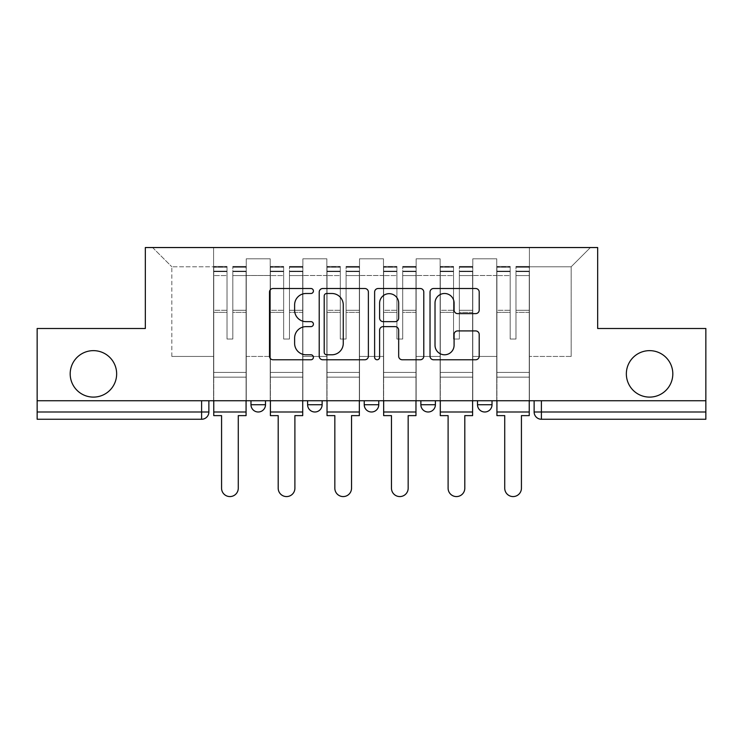 <?xml version="1.0" encoding="UTF-8"?>
<svg xmlns="http://www.w3.org/2000/svg" width="743" height="743" viewBox="0 0 743 743"><rect width="100%" height="100%" fill="white"/><g stroke="black" fill="none" stroke-linecap="round" stroke-linejoin="round"><path stroke-width="0.56" stroke-dasharray="3.71 2.79" d="M313.416 290.996A2.498 2.498 0 0 0 310.927 288.507L273.062 288.507A3.566 3.566 0 0 0 269.495 292.073L269.495 356.213A3.566 3.566 0 0 0 273.062 359.77L310.927 359.77A2.498 2.498 0 0 0 313.416 357.281A2.498 2.498 0 0 0 310.927 354.782L306.023 354.782A11.405 11.405 0 0 1 294.618 343.377L294.618 338.037A11.405 11.405 0 0 1 306.023 326.632L310.927 326.632A2.498 2.498 0 0 0 313.416 324.143A2.498 2.498 0 0 0 310.927 321.645L306.023 321.645A11.405 11.405 0 0 1 294.618 310.24L294.618 304.899A11.405 11.405 0 0 1 306.023 293.494L310.927 293.494A2.498 2.498 0 0 0 313.416 290.996M626.349 373.878A23.237 23.237 0 0 0 649.577 397.106A23.237 23.237 0 0 0 672.814 373.878A23.237 23.237 0 0 0 649.577 350.64A23.237 23.237 0 0 0 626.349 373.878M70.186 373.878A23.237 23.237 0 0 0 93.423 397.106A23.237 23.237 0 0 0 116.651 373.878A23.237 23.237 0 0 0 93.423 350.64A23.237 23.237 0 0 0 70.186 373.878M477.508 400.737L492.024 400.737L477.508 400.737L477.508 404.731L492.024 404.731M435.389 400.737L420.872 400.737L435.389 400.737L435.389 404.731A7.263 7.263 0 0 1 428.135 411.993A7.263 7.263 0 0 1 420.872 404.731L435.389 404.731M364.237 400.737L378.763 400.737L378.763 404.731L364.237 404.731L364.237 400.737L378.763 400.737M307.611 400.737L322.128 400.737L307.611 400.737L307.611 404.731L322.128 404.731A7.263 7.263 0 0 1 314.865 411.993M250.976 400.737L265.492 400.737L250.976 400.737L250.976 404.731L265.492 404.731A7.263 7.263 0 0 1 258.239 411.993M705.85 400.737L37.15 400.737L37.15 328.499L145.331 328.499L145.331 247.54L597.669 247.54L597.669 328.499L705.85 328.499L705.85 411.993L534.133 411.993A7.263 7.263 0 0 0 541.396 419.256L705.85 419.256L705.85 411.993M37.15 400.737L201.604 400.737L37.15 400.737L37.15 419.256L201.604 419.256L201.604 411.993L37.15 411.993M246.258 275.495L246.258 356.445L246.258 275.495L270.211 275.495L270.211 258.796L270.211 356.445L270.211 275.495L246.258 275.495M246.258 400.737L246.258 258.796L270.211 258.796L246.258 258.796L246.258 400.737L246.258 377.138L213.585 377.138L246.258 377.138L246.258 400.737L213.585 400.737L213.585 247.54L529.415 247.54L152.594 247.54L213.585 247.54L213.585 356.445L213.585 266.783L171.837 266.783L213.585 266.783L213.585 247.54L213.585 400.737L213.585 377.138L213.585 400.737L246.258 400.737M270.211 400.737L270.211 258.796L246.258 258.796L270.211 258.796L270.211 400.737L270.211 377.138L302.884 377.138L270.211 377.138L270.211 400.737L302.884 400.737L302.884 258.796L302.884 275.495L302.884 258.796L326.846 258.796L326.846 275.495L326.846 258.796L302.884 258.796L302.884 400.737L302.884 377.138L302.884 400.737L270.211 400.737M302.884 356.445L302.884 275.495L302.884 356.445L326.846 356.445L326.846 275.495L326.846 356.445L302.884 356.445M326.846 400.737L326.846 258.796L302.884 258.796L326.846 258.796L326.846 400.737L326.846 377.138L359.519 377.138L326.846 377.138L326.846 400.737L359.519 400.737L359.519 258.796L359.519 275.495L359.519 258.796L383.481 258.796L383.481 275.495L383.481 258.796L359.519 258.796L359.519 400.737L359.519 377.138L359.519 400.737L326.846 400.737M359.519 356.445L359.519 275.495L359.519 356.445L383.481 356.445L383.481 275.495L383.481 356.445L359.519 356.445M383.481 400.737L383.481 258.796L359.519 258.796L383.481 258.796L383.481 400.737L383.481 377.138L416.154 377.138L383.481 377.138L383.481 400.737L416.154 400.737L416.154 258.796L416.154 275.495L416.154 258.796L440.116 258.796L440.116 275.495L440.116 258.796L416.154 258.796L416.154 400.737L416.154 377.138L416.154 400.737L383.481 400.737M416.154 356.445L416.154 275.495L416.154 356.445L440.116 356.445L440.116 275.495L440.116 356.445L416.154 356.445M440.116 400.737L440.116 258.796L416.154 258.796L440.116 258.796L440.116 400.737L440.116 377.138L472.789 377.138L440.116 377.138L440.116 400.737L472.789 400.737L472.789 258.796L472.789 275.495L472.789 258.796L496.742 258.796L496.742 275.495L496.742 258.796L472.789 258.796L472.789 400.737L472.789 377.138L472.789 400.737L440.116 400.737M472.789 356.445L472.789 275.495L472.789 356.445L496.742 356.445L496.742 275.495L496.742 356.445L472.789 356.445M496.742 400.737L496.742 258.796L472.789 258.796L496.742 258.796L496.742 400.737L496.742 377.138L529.415 377.138L496.742 377.138L496.742 400.737L529.415 400.737L529.415 247.54L590.406 247.54L529.415 247.54L529.415 266.783L571.163 266.783L529.415 266.783L529.415 356.445L529.415 247.54L529.415 400.737L496.742 400.737L529.415 400.737L529.415 377.138L529.415 400.737L496.742 400.737M246.258 356.445L270.211 356.445L246.258 356.445M171.837 356.445L171.837 266.783L171.837 356.445L213.585 356.445L171.837 356.445M571.163 356.445L571.163 266.783L590.406 247.54L571.163 266.783L571.163 356.445L529.415 356.445L571.163 356.445M541.396 400.737L534.133 400.737L541.396 400.737L541.396 419.256M201.604 400.737L208.867 400.737L201.604 400.737L201.604 411.993L208.867 411.993M152.594 247.54L171.837 266.783L152.594 247.54M368.379 356.213L368.379 292.073A3.566 3.566 0 0 0 364.822 288.507L322.768 288.507A3.566 3.566 0 0 0 319.211 292.073L319.211 356.213A3.566 3.566 0 0 0 322.768 359.77L364.822 359.77A3.566 3.566 0 0 0 368.379 356.213M326.688 293.494A2.498 2.498 0 0 0 324.199 295.993L324.199 352.293A2.498 2.498 0 0 0 326.688 354.782L331.861 354.782A11.405 11.405 0 0 0 343.257 343.377L343.257 304.899A11.405 11.405 0 0 0 331.861 293.494L326.688 293.494M378.178 288.507L420.232 288.507A3.566 3.566 0 0 1 423.789 292.073L423.789 356.213A3.566 3.566 0 0 1 420.232 359.77L402.232 359.77A3.566 3.566 0 0 1 398.675 356.213L398.675 330.198A3.566 3.566 0 0 0 395.109 326.632L383.174 326.632A3.566 3.566 0 0 0 379.608 330.198L379.608 357.281A2.498 2.498 0 0 1 377.11 359.77A2.498 2.498 0 0 1 374.621 357.281L374.621 292.073A3.566 3.566 0 0 1 378.178 288.507M398.675 303.209A9.529 9.529 0 0 0 389.137 293.671A9.529 9.529 0 0 0 379.608 303.209L379.608 318.078A3.566 3.566 0 0 0 383.174 321.645L395.109 321.645A3.566 3.566 0 0 0 398.675 318.078L398.675 303.209M457.642 313.63L475.641 313.63A3.566 3.566 0 0 0 479.207 310.063L479.207 292.073A3.566 3.566 0 0 0 475.641 288.507L433.596 288.507A3.566 3.566 0 0 0 430.03 292.073L430.03 356.213A3.566 3.566 0 0 0 433.596 359.77L475.641 359.77A3.566 3.566 0 0 0 479.207 356.213L479.207 334.471A3.566 3.566 0 0 0 475.641 330.914L457.642 330.914A3.566 3.566 0 0 0 454.084 334.471L454.084 345.254A9.529 9.529 0 0 1 444.546 354.782A9.529 9.529 0 0 1 435.017 345.254L435.017 303.023A9.529 9.529 0 0 1 444.546 293.494A9.529 9.529 0 0 1 454.084 303.023L454.084 310.063A3.566 3.566 0 0 0 457.642 313.63M246.072 400.737L246.072 271.139L246.072 271.641L232.819 271.641L232.819 292.918L232.819 266.421L232.819 339.022L227.014 339.022L227.014 271.139L227.014 310.286L213.761 310.286L213.761 267.053L213.761 377.138L213.761 310.286L227.014 310.286L227.014 266.421L227.014 312.329L213.761 312.329L213.761 372.419L213.761 312.329L227.014 312.329L227.014 266.421L227.014 339.022L232.819 339.022L232.819 271.139L232.819 271.641L246.072 271.641L246.072 292.918L246.072 266.421L246.072 415.625L238.271 415.625L238.271 488.225A8.349 8.349 0 0 1 229.921 496.575A8.349 8.349 0 0 1 221.572 488.225L221.572 415.625L213.761 415.625L213.761 266.421L213.761 400.737M246.072 312.329L232.819 312.329L232.819 339.022L232.819 312.329L246.072 312.329L246.072 372.419L213.761 372.419L246.072 372.419L246.072 312.329M213.761 271.446L227.014 271.446L213.761 271.446M213.761 267.053L213.761 266.421L213.761 267.053L227.014 267.053L213.761 267.053M227.014 312.329L227.014 339.022L227.014 312.329M232.819 339.022L227.014 339.022L227.014 275.588L213.761 275.588L227.014 275.588L213.761 275.588L227.014 275.588L227.014 339.022L232.819 339.022L232.819 275.588L232.819 339.022L227.014 339.022L232.819 339.022L232.819 310.286L232.819 339.022L227.014 339.022L227.014 310.286L227.014 339.022L232.819 339.022M246.072 411.993L246.072 275.588L246.072 411.993L213.761 411.993M246.072 310.286L232.819 310.286L246.072 310.286L246.072 377.138L213.761 377.138L246.072 377.138L246.072 310.286M302.707 400.737L302.707 271.139L302.707 271.641L289.454 271.641L289.454 292.918L289.454 266.421L289.454 339.022L283.65 339.022L283.65 271.139L283.65 310.286L270.396 310.286L270.396 267.053L270.396 377.138L270.396 310.286L283.65 310.286L283.65 266.421L283.65 312.329L270.396 312.329L270.396 372.419L270.396 312.329L283.65 312.329L283.65 266.421L283.65 339.022L289.454 339.022L289.454 271.139L289.454 271.641L302.707 271.641L302.707 292.918L302.707 266.421L302.707 415.625L294.897 415.625L294.897 488.225A8.349 8.349 0 0 1 286.547 496.575A8.349 8.349 0 0 1 278.198 488.225L278.198 415.625L270.396 415.625L270.396 266.421L270.396 400.737M302.707 312.329L289.454 312.329L289.454 339.022L289.454 312.329L302.707 312.329L302.707 372.419L270.396 372.419L302.707 372.419L302.707 312.329M270.396 271.446L283.65 271.446L270.396 271.446M270.396 267.053L270.396 266.421L270.396 267.053L283.65 267.053L270.396 267.053M283.65 312.329L283.65 339.022L283.65 312.329M289.454 339.022L283.65 339.022L283.65 275.588L270.396 275.588L283.65 275.588L270.396 275.588L283.65 275.588L283.65 339.022L289.454 339.022L289.454 275.588L289.454 339.022L283.65 339.022L289.454 339.022L289.454 310.286L289.454 339.022L283.65 339.022L283.65 310.286L283.65 339.022L289.454 339.022M302.707 411.993L302.707 275.588L302.707 411.993L270.396 411.993M302.707 310.286L289.454 310.286L302.707 310.286L302.707 377.138L270.396 377.138L302.707 377.138L302.707 310.286M359.343 400.737L359.343 271.139L359.343 271.641L346.089 271.641L346.089 292.918L346.089 266.421L346.089 339.022L340.275 339.022L340.275 271.139L340.275 310.286L327.031 310.286L327.031 267.053L327.031 377.138L327.031 310.286L340.275 310.286L340.275 266.421L340.275 312.329L327.031 312.329L327.031 372.419L327.031 312.329L340.275 312.329L340.275 266.421L340.275 339.022L346.089 339.022L346.089 271.139L346.089 271.641L359.343 271.641L359.343 292.918L359.343 266.421L359.343 415.625L351.532 415.625L351.532 488.225A8.349 8.349 0 0 1 343.182 496.575A8.349 8.349 0 0 1 334.833 488.225L334.833 415.625L327.031 415.625L327.031 266.421L327.031 400.737M359.343 312.329L346.089 312.329L346.089 339.022L346.089 312.329L359.343 312.329L359.343 372.419L327.031 372.419L359.343 372.419L359.343 312.329M327.031 271.446L340.275 271.446L327.031 271.446M327.031 267.053L327.031 266.421L327.031 267.053L340.275 267.053L327.031 267.053M340.275 312.329L340.275 339.022L340.275 312.329M346.089 339.022L340.275 339.022L340.275 275.588L327.031 275.588L340.275 275.588L327.031 275.588L340.275 275.588L340.275 339.022L346.089 339.022L346.089 275.588L346.089 339.022L340.275 339.022L346.089 339.022L346.089 310.286L346.089 339.022L340.275 339.022L340.275 310.286L340.275 339.022L346.089 339.022M359.343 411.993L359.343 275.588L359.343 411.993L327.031 411.993M359.343 310.286L346.089 310.286L359.343 310.286L359.343 377.138L327.031 377.138L359.343 377.138L359.343 310.286M415.969 400.737L415.969 271.139L415.969 271.641L402.725 271.641L402.725 292.918L402.725 266.421L402.725 339.022L396.911 339.022L396.911 271.139L396.911 310.286L383.657 310.286L383.657 267.053L383.657 377.138L383.657 310.286L396.911 310.286L396.911 266.421L396.911 312.329L383.657 312.329L383.657 372.419L383.657 312.329L396.911 312.329L396.911 266.421L396.911 339.022L402.725 339.022L402.725 271.139L402.725 271.641L415.969 271.641L415.969 292.918L415.969 266.421L415.969 415.625L408.167 415.625L408.167 488.225A8.349 8.349 0 0 1 399.818 496.575A8.349 8.349 0 0 1 391.468 488.225L391.468 415.625L383.657 415.625L383.657 266.421L383.657 400.737M415.969 312.329L402.725 312.329L402.725 339.022L402.725 312.329L415.969 312.329L415.969 372.419L383.657 372.419L415.969 372.419L415.969 312.329M383.657 271.446L396.911 271.446L383.657 271.446M383.657 267.053L383.657 266.421L383.657 267.053L396.911 267.053L383.657 267.053M396.911 312.329L396.911 339.022L396.911 312.329M402.725 339.022L396.911 339.022L396.911 275.588L383.657 275.588L396.911 275.588L383.657 275.588L396.911 275.588L396.911 339.022L402.725 339.022L402.725 275.588L402.725 339.022L396.911 339.022L402.725 339.022L402.725 310.286L402.725 339.022L396.911 339.022L396.911 310.286L396.911 339.022L402.725 339.022M415.969 411.993L415.969 275.588L415.969 411.993L383.657 411.993M415.969 310.286L402.725 310.286L415.969 310.286L415.969 377.138L383.657 377.138L415.969 377.138L415.969 310.286M472.604 400.737L472.604 271.139L472.604 271.641L459.35 271.641L459.35 292.918L459.35 266.421L459.35 339.022L453.546 339.022L453.546 271.139L453.546 310.286L440.293 310.286L440.293 267.053L440.293 377.138L440.293 310.286L453.546 310.286L453.546 266.421L453.546 312.329L440.293 312.329L440.293 372.419L440.293 312.329L453.546 312.329L453.546 266.421L453.546 339.022L459.35 339.022L459.35 271.139L459.35 271.641L472.604 271.641L472.604 292.918L472.604 266.421L472.604 415.625L464.802 415.625L464.802 488.225A8.349 8.349 0 0 1 456.453 496.575A8.349 8.349 0 0 1 448.103 488.225L448.103 415.625L440.293 415.625L440.293 266.421L440.293 400.737M472.604 312.329L459.35 312.329L459.35 339.022L459.35 312.329L472.604 312.329L472.604 372.419L440.293 372.419L472.604 372.419L472.604 312.329M440.293 271.446L453.546 271.446L440.293 271.446M440.293 267.053L440.293 266.421L440.293 267.053L453.546 267.053L440.293 267.053M453.546 312.329L453.546 339.022L453.546 312.329M459.35 339.022L453.546 339.022L453.546 275.588L440.293 275.588L453.546 275.588L440.293 275.588L453.546 275.588L453.546 339.022L459.35 339.022L459.35 275.588L459.35 339.022L453.546 339.022L459.35 339.022L459.35 310.286L459.35 339.022L453.546 339.022L453.546 310.286L453.546 339.022L459.35 339.022M472.604 411.993L472.604 275.588L472.604 411.993L440.293 411.993M472.604 310.286L459.35 310.286L472.604 310.286L472.604 377.138L440.293 377.138L472.604 377.138L472.604 310.286M529.239 400.737L529.239 271.139L529.239 271.641L515.986 271.641L515.986 292.918L515.986 266.421L515.986 339.022L510.181 339.022L510.181 271.139L510.181 310.286L496.928 310.286L496.928 267.053L496.928 377.138L496.928 310.286L510.181 310.286L510.181 266.421L510.181 312.329L496.928 312.329L496.928 372.419L496.928 312.329L510.181 312.329L510.181 266.421L510.181 339.022L515.986 339.022L515.986 271.139L515.986 271.641L529.239 271.641L529.239 292.918L529.239 266.421L529.239 415.625L521.428 415.625L521.428 488.225A8.349 8.349 0 0 1 513.079 496.575A8.349 8.349 0 0 1 504.729 488.225L504.729 415.625L496.928 415.625L496.928 266.421L496.928 400.737M529.239 312.329L515.986 312.329L515.986 339.022L515.986 312.329L529.239 312.329L529.239 372.419L496.928 372.419L529.239 372.419L529.239 312.329M496.928 271.446L510.181 271.446L496.928 271.446M496.928 267.053L496.928 266.421L496.928 267.053L510.181 267.053L496.928 267.053M510.181 312.329L510.181 339.022L510.181 312.329M515.986 339.022L510.181 339.022L510.181 275.588L496.928 275.588L510.181 275.588L496.928 275.588L510.181 275.588L510.181 339.022L515.986 339.022L515.986 275.588L515.986 339.022L510.181 339.022L515.986 339.022L515.986 310.286L515.986 339.022L510.181 339.022L510.181 310.286L510.181 339.022L515.986 339.022M529.239 411.993L529.239 275.588L529.239 411.993L496.928 411.993M529.239 310.286L515.986 310.286L529.239 310.286L529.239 377.138L496.928 377.138L529.239 377.138L529.239 310.286M496.742 275.495L472.789 275.495L496.742 275.495M440.116 275.495L416.154 275.495L440.116 275.495M383.481 275.495L359.519 275.495L383.481 275.495M326.846 275.495L302.884 275.495L326.846 275.495M227.014 271.641L213.761 271.641L227.014 271.641M246.072 267.053L232.819 267.053L246.072 267.053M246.072 275.588L232.819 275.588L246.072 275.588M227.014 267.248L213.761 267.248L227.014 267.248M246.072 267.248L232.819 267.248L246.072 267.248M246.072 271.446L232.819 271.446L246.072 271.446M283.65 271.641L270.396 271.641L283.65 271.641M302.707 267.053L289.454 267.053L302.707 267.053M302.707 275.588L289.454 275.588L302.707 275.588M283.65 267.248L270.396 267.248L283.65 267.248M302.707 267.248L289.454 267.248L302.707 267.248M302.707 271.446L289.454 271.446L302.707 271.446M340.275 271.641L327.031 271.641L340.275 271.641M359.343 267.053L346.089 267.053L359.343 267.053M359.343 275.588L346.089 275.588L359.343 275.588M340.275 267.248L327.031 267.248L340.275 267.248M359.343 267.248L346.089 267.248L359.343 267.248M359.343 271.446L346.089 271.446L359.343 271.446M396.911 271.641L383.657 271.641L396.911 271.641M415.969 267.053L402.725 267.053L415.969 267.053M415.969 275.588L402.725 275.588L415.969 275.588M396.911 267.248L383.657 267.248L396.911 267.248M415.969 267.248L402.725 267.248L415.969 267.248M415.969 271.446L402.725 271.446L415.969 271.446M453.546 271.641L440.293 271.641L453.546 271.641M472.604 267.053L459.35 267.053L472.604 267.053M472.604 275.588L459.35 275.588L472.604 275.588M453.546 267.248L440.293 267.248L453.546 267.248M472.604 267.248L459.35 267.248L472.604 267.248M472.604 271.446L459.35 271.446L472.604 271.446M510.181 271.641L496.928 271.641L510.181 271.641M529.239 267.053L515.986 267.053L529.239 267.053M529.239 275.588L515.986 275.588L529.239 275.588M510.181 267.248L496.928 267.248L510.181 267.248M529.239 267.248L515.986 267.248L529.239 267.248M529.239 271.446L515.986 271.446L529.239 271.446M246.072 266.421L232.819 266.421L246.072 266.421M227.014 271.139L213.761 271.139L227.014 271.139M227.014 266.421L213.761 266.421L227.014 266.421M246.072 271.139L232.819 271.139L246.072 271.139M302.707 266.421L289.454 266.421L302.707 266.421M283.65 271.139L270.396 271.139L283.65 271.139M283.65 266.421L270.396 266.421L283.65 266.421M302.707 271.139L289.454 271.139L302.707 271.139M359.343 266.421L346.089 266.421L359.343 266.421M340.275 271.139L327.031 271.139L340.275 271.139M340.275 266.421L327.031 266.421L340.275 266.421M359.343 271.139L346.089 271.139L359.343 271.139M415.969 266.421L402.725 266.421L415.969 266.421M396.911 271.139L383.657 271.139L396.911 271.139M396.911 266.421L383.657 266.421L396.911 266.421M415.969 271.139L402.725 271.139L415.969 271.139M472.604 266.421L459.35 266.421L472.604 266.421M453.546 271.139L440.293 271.139L453.546 271.139M453.546 266.421L440.293 266.421L453.546 266.421M472.604 271.139L459.35 271.139L472.604 271.139M529.239 266.421L515.986 266.421L529.239 266.421M510.181 271.139L496.928 271.139L510.181 271.139M510.181 266.421L496.928 266.421L510.181 266.421M529.239 271.139L515.986 271.139L529.239 271.139"/><path stroke-width="1.11" d="M313.416 290.996A2.498 2.498 0 0 0 310.927 288.507L273.062 288.507A3.566 3.566 0 0 0 269.495 292.073L269.495 356.213A3.566 3.566 0 0 0 273.062 359.77L310.927 359.77A2.498 2.498 0 0 0 313.416 357.281A2.498 2.498 0 0 0 310.927 354.782L306.023 354.782A11.405 11.405 0 0 1 294.618 343.377L294.618 338.037A11.405 11.405 0 0 1 306.023 326.632L310.927 326.632A2.498 2.498 0 0 0 313.416 324.143A2.498 2.498 0 0 0 310.927 321.645L306.023 321.645A11.405 11.405 0 0 1 294.618 310.24L294.618 304.899A11.405 11.405 0 0 1 306.023 293.494L310.927 293.494A2.498 2.498 0 0 0 313.416 290.996M626.349 373.878A23.237 23.237 0 0 0 649.577 397.106A23.237 23.237 0 0 0 672.814 373.878A23.237 23.237 0 0 0 649.577 350.64A23.237 23.237 0 0 0 626.349 373.878M70.186 373.878A23.237 23.237 0 0 0 93.423 397.106A23.237 23.237 0 0 0 116.651 373.878A23.237 23.237 0 0 0 93.423 350.64A23.237 23.237 0 0 0 70.186 373.878M420.872 400.737L420.872 404.731L435.389 404.731A7.263 7.263 0 0 1 428.135 411.993A7.263 7.263 0 0 1 420.872 404.731L420.872 400.737M475.641 313.63A3.566 3.566 0 0 0 479.207 310.063L479.207 292.073A3.566 3.566 0 0 0 475.641 288.507L433.596 288.507A3.566 3.566 0 0 0 430.03 292.073L430.03 356.213A3.566 3.566 0 0 0 433.596 359.77L475.641 359.77A3.566 3.566 0 0 0 479.207 356.213L479.207 334.471A3.566 3.566 0 0 0 475.641 330.914L457.642 330.914A3.566 3.566 0 0 0 454.084 334.471L454.084 345.254A9.529 9.529 0 0 1 444.546 354.782A9.529 9.529 0 0 1 435.017 345.254L435.017 303.023A9.529 9.529 0 0 1 444.546 293.494A9.529 9.529 0 0 1 454.084 303.023L454.084 310.063A3.566 3.566 0 0 0 457.642 313.63L475.641 313.63M37.15 400.737L37.15 328.499L145.331 328.499L145.331 247.54L597.669 247.54L597.669 328.499L705.85 328.499L705.85 400.737L37.15 400.737L37.15 411.993L208.867 411.993L208.867 400.737L208.867 411.993A7.263 7.263 0 0 1 201.604 419.256L37.15 419.256L37.15 411.993M368.379 292.073A3.566 3.566 0 0 0 364.822 288.507L322.768 288.507A3.566 3.566 0 0 0 319.211 292.073L319.211 356.213A3.566 3.566 0 0 0 322.768 359.77L364.822 359.77A3.566 3.566 0 0 0 368.379 356.213L368.379 292.073M378.178 288.507L420.232 288.507A3.566 3.566 0 0 1 423.789 292.073L423.789 356.213A3.566 3.566 0 0 1 420.232 359.77L402.232 359.77A3.566 3.566 0 0 1 398.675 356.213L398.675 330.198A3.566 3.566 0 0 0 395.109 326.632L383.174 326.632A3.566 3.566 0 0 0 379.608 330.198L379.608 357.281A2.498 2.498 0 0 1 377.11 359.77A2.498 2.498 0 0 1 374.621 357.281L374.621 292.073A3.566 3.566 0 0 1 378.178 288.507M534.133 400.737L534.133 411.993L705.85 411.993L705.85 419.256L541.396 419.256A7.263 7.263 0 0 1 534.133 411.993L534.133 400.737M705.85 400.737L705.85 411.993M492.024 400.737L492.024 404.731A7.263 7.263 0 0 1 484.761 411.993A7.263 7.263 0 0 1 477.508 404.731A7.263 7.263 0 0 0 484.761 411.993A7.263 7.263 0 0 0 492.024 404.731L492.024 400.737M477.508 400.737L477.508 404.731L492.024 404.731M435.389 400.737L435.389 404.731M378.763 400.737L378.763 404.731A7.263 7.263 0 0 1 371.5 411.993A7.263 7.263 0 0 1 364.237 404.731A7.263 7.263 0 0 0 371.5 411.993A7.263 7.263 0 0 0 378.763 404.731L364.237 404.731L364.237 400.737M307.611 400.737L307.611 404.731L322.128 404.731L322.128 400.737L322.128 404.731A7.263 7.263 0 0 1 314.865 411.993A7.263 7.263 0 0 1 307.611 404.731A7.263 7.263 0 0 0 314.865 411.993M250.976 400.737L250.976 404.731L265.492 404.731L265.492 400.737L265.492 404.731A7.263 7.263 0 0 1 258.239 411.993A7.263 7.263 0 0 1 250.976 404.731A7.263 7.263 0 0 0 258.239 411.993M201.604 400.737L201.604 419.256A7.263 7.263 0 0 0 208.867 411.993M326.688 293.494A2.498 2.498 0 0 0 324.199 295.993L324.199 352.293A2.498 2.498 0 0 0 326.688 354.782L331.861 354.782A11.405 11.405 0 0 0 343.257 343.377L343.257 304.899A11.405 11.405 0 0 0 331.861 293.494L326.688 293.494M398.675 303.209A9.529 9.529 0 0 0 389.137 293.671A9.529 9.529 0 0 0 379.608 303.209L379.608 318.078A3.566 3.566 0 0 0 383.174 321.645L395.109 321.645A3.566 3.566 0 0 0 398.675 318.078L398.675 303.209M213.761 411.993L213.761 415.625L221.572 415.625L221.572 488.225A8.349 8.349 0 0 0 229.921 496.575A8.349 8.349 0 0 0 238.271 488.225L238.271 415.625L246.072 415.625L246.072 411.993L213.761 411.993L213.761 400.737M246.072 411.993L246.072 400.737M270.396 411.993L270.396 415.625L278.198 415.625L278.198 488.225A8.349 8.349 0 0 0 286.547 496.575A8.349 8.349 0 0 0 294.897 488.225L294.897 415.625L302.707 415.625L302.707 411.993L270.396 411.993L270.396 400.737M302.707 411.993L302.707 400.737M327.031 411.993L327.031 415.625L334.833 415.625L334.833 488.225A8.349 8.349 0 0 0 343.182 496.575A8.349 8.349 0 0 0 351.532 488.225L351.532 415.625L359.343 415.625L359.343 411.993L327.031 411.993L327.031 400.737M359.343 411.993L359.343 400.737M383.657 411.993L383.657 415.625L391.468 415.625L391.468 488.225A8.349 8.349 0 0 0 399.818 496.575A8.349 8.349 0 0 0 408.167 488.225L408.167 415.625L415.969 415.625L415.969 411.993L383.657 411.993L383.657 400.737M415.969 411.993L415.969 400.737M440.293 411.993L440.293 415.625L448.103 415.625L448.103 488.225A8.349 8.349 0 0 0 456.453 496.575A8.349 8.349 0 0 0 464.802 488.225L464.802 415.625L472.604 415.625L472.604 411.993L440.293 411.993L440.293 400.737M472.604 411.993L472.604 400.737M496.928 411.993L496.928 415.625L504.729 415.625L504.729 488.225A8.349 8.349 0 0 0 513.079 496.575A8.349 8.349 0 0 0 521.428 488.225L521.428 415.625L529.239 415.625L529.239 411.993L496.928 411.993L496.928 400.737M529.239 411.993L529.239 400.737M541.396 400.737L541.396 419.256"/></g></svg>
